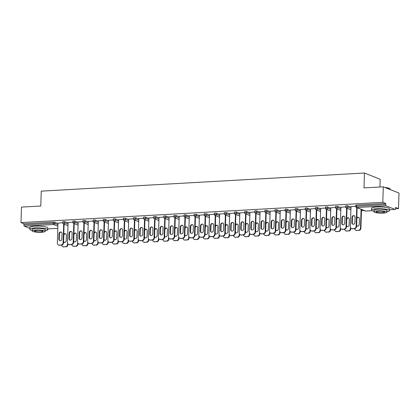 <?xml version="1.0" encoding="UTF-8"?>
<svg xmlns="http://www.w3.org/2000/svg" width="420" height="420" viewBox="0 0 420 420"><rect width="100%" height="100%" fill="white"/><g stroke="black" fill="none" stroke-linecap="round" stroke-linejoin="round"><path stroke-width="0.63" d="M379.921 187L380.168 179.272L364.46 173.019L41.255 191.137L40.787 206.015L21.488 207.097L21 222.605L382.804 202.325L383.292 186.816L399 193.064L398.512 208.577L395.577 207.412L395.54 208.541A1.082 0.467 86.8 0 1 395.131 209.433L389.508 209.748L395.036 209.417A1.082 0.467 86.8 0 0 395.131 209.433M361.457 210.656L364.082 210.509M395.524 208.745L398.512 208.577M386.143 205.879L356.806 207.522A1.082 0.467 86.8 0 1 356.365 206.273L355.756 206.425L355.793 205.296L356.401 205.139L356.365 206.273L385.707 204.629A1.082 0.467 86.8 0 0 386.143 205.879L395.036 209.417M356.401 205.139L385.744 203.495L382.804 202.325M385.707 204.629L385.744 203.495M29.789 228.328L24.339 226.16A1.082 0.467 -93.2 0 1 23.903 224.91L23.935 223.776L21 222.605M364.46 173.019L363.993 187.898L383.292 186.816M355.761 206.32L350.994 206.677M64.827 221.697L64.79 222.831L62.738 222.852L62.774 221.718L63.383 221.566L64.827 221.697L68.066 222.989M23.935 223.776L53.277 222.133L54.721 222.264L57.96 223.555M72.844 222.175L68.077 222.537M85.034 220.568L84.998 221.697L82.945 221.718L82.982 220.584L83.591 220.432L85.034 220.568L88.273 221.855M93.056 221.046L88.284 221.403M105.242 219.434L105.205 220.568L103.152 220.589L103.189 219.455L103.798 219.298L105.242 219.434L108.481 220.721M113.264 219.912L108.496 220.274M125.449 218.3L125.412 219.434L123.365 219.455L123.396 218.321L124.005 218.169L125.449 218.3L128.688 219.592M133.471 218.778L128.704 219.14M145.656 217.166L145.625 218.3L143.572 218.321L143.609 217.187L144.218 217.035L145.656 217.166L148.895 218.458M153.678 217.644L148.911 218.006M165.869 216.032L165.832 217.166L163.779 217.187L163.816 216.053L164.425 215.901L165.869 216.032L169.108 217.324M173.885 216.51L169.118 216.872M186.076 214.904L186.039 216.038L183.986 216.053L184.023 214.924L184.632 214.767L186.076 214.904L189.315 216.19M194.093 215.381L189.326 215.744M206.283 213.77L206.246 214.904L204.194 214.924L204.23 213.791L204.839 213.638L206.283 213.77L209.522 215.061M214.305 214.247L209.538 214.609M226.49 212.636L226.453 213.77L224.406 213.791L224.438 212.657L225.047 212.504L226.49 212.636L229.73 213.927M234.512 213.113L229.745 213.476M246.697 211.502L246.666 212.636L244.613 212.657L244.65 211.523L245.259 211.37L246.697 211.502L249.937 212.793M254.72 211.979L249.953 212.341M266.91 210.373L266.873 211.502L264.821 211.523L264.857 210.394L265.466 210.236L266.91 210.373L270.144 211.659M274.927 210.851L270.16 211.208M287.117 209.239L287.081 210.373L285.028 210.394L285.065 209.26L285.673 209.102L287.117 209.239L290.356 210.525M295.134 209.716L290.367 210.079M307.325 208.105L307.288 209.239L305.235 209.26L305.272 208.126L305.881 207.974L307.325 208.105L310.564 209.396M315.346 208.583L310.58 208.945M327.532 206.971L327.495 208.105L325.447 208.126L325.479 206.992L326.088 206.84L327.532 206.971L330.771 208.262M335.554 207.448L330.787 207.811M347.739 205.842L347.707 206.971L345.655 206.992L345.692 205.858L346.295 205.706L347.739 205.842L350.978 207.128M345.655 206.882L340.888 207.244M337.638 206.404L337.601 207.538L335.548 207.559L335.585 206.425L336.194 206.273L337.638 206.404L340.877 207.695M325.447 208.016L320.681 208.378M317.425 207.538L317.394 208.672L315.341 208.693L315.378 207.559L315.987 207.407L317.425 207.538L320.665 208.829M305.24 209.15L300.473 209.512M297.218 208.672L297.187 209.806L295.134 209.827L295.171 208.693L295.774 208.541L297.218 208.672L300.457 209.963M285.033 210.284L280.266 210.646M277.011 209.806L276.974 210.94L274.927 210.956L274.958 209.827L275.567 209.669L277.011 209.806L280.25 211.092M264.826 211.412L260.059 211.775M256.804 210.934L256.767 212.069L254.714 212.09L254.751 210.956L255.36 210.803L256.804 210.934L260.043 212.226M244.613 212.546L239.846 212.909M236.597 212.069L236.56 213.203L234.507 213.224L234.544 212.09L235.153 211.937L236.597 212.069L239.836 213.36M224.406 213.68L219.639 214.042M216.389 213.203L216.353 214.337L214.3 214.358L214.337 213.224L214.946 213.071L216.389 213.203L219.623 214.494M204.199 214.814L199.432 215.177M196.177 214.337L196.145 215.471L194.093 215.492L194.129 214.358L194.738 214.2L196.177 214.337L199.416 215.623M183.992 215.948L179.225 216.305M175.97 215.471L175.933 216.599L173.885 216.62L173.917 215.486L174.526 215.334L175.97 215.471L179.209 216.757M163.784 217.077L159.017 217.439M155.762 216.599L155.726 217.733L153.673 217.754L153.709 216.62L154.319 216.468L155.762 216.599L159.002 217.891M143.577 218.211L138.805 218.573M135.555 217.733L135.518 218.867L133.465 218.888L133.502 217.754L134.111 217.602L135.555 217.733L138.794 219.025M123.365 219.345L118.598 219.707M115.348 218.867L115.311 220.001L113.258 220.022L113.295 218.888L113.904 218.736L115.348 218.867L118.587 220.154M103.157 220.479L98.39 220.836M95.135 220.001L95.104 221.135L93.051 221.151L93.088 220.022L93.697 219.865L95.135 220.001L98.374 221.288M82.95 221.608L78.183 221.97M74.928 221.13L74.891 222.264L72.844 222.285L72.875 221.151L73.484 220.999L74.928 221.13L78.167 222.422M62.743 222.742L57.976 223.104M352.963 224.322A1.659 1.465 111.7 0 1 352.286 222.968L352.459 217.371A1.659 1.465 111.7 0 1 354.354 215.686M357.126 207.737L356.538 226.475A2.163 1.906 111.7 0 1 354.527 228.711L352.653 228.816A2.163 1.906 111.7 0 1 351.918 228.701L351.508 228.538A2.163 1.906 -68.3 0 0 352.244 228.653L352.653 228.816M351.508 228.538A2.163 1.906 -68.3 0 1 350.364 226.637L350.994 206.582M356.722 207.575L356.129 226.312L356.538 226.475M354.527 228.711L352.244 228.653M351.876 222.805L352.055 217.208A1.659 1.465 111.7 0 1 355.031 217.04L354.858 222.637A1.659 1.465 111.7 0 1 351.876 222.805L352.286 222.968M354.123 228.548A2.163 1.906 -68.3 0 0 356.129 226.312M356.57 225.582A1.659 1.465 -68.3 0 0 359.221 224.375L359.399 218.778A1.659 1.465 -68.3 0 0 356.811 217.87M354.743 228.685A2.163 1.906 -68.3 0 0 356.612 230.391L358.486 230.286A2.163 1.906 -68.3 0 0 360.497 228.055L360.906 228.218L361.494 209.475M361.084 209.317L360.497 228.055M356.612 230.391L358.486 230.286M358.717 217.423A1.659 1.465 -68.3 0 0 356.827 219.109L356.654 224.705A1.659 1.465 -68.3 0 0 357.331 226.065M357.016 230.554A2.163 1.906 111.7 0 1 356.286 230.438L355.877 230.276M360.906 228.218A2.163 1.906 111.7 0 1 358.895 230.449M386.925 211.654A9.004 1.601 -178.2 0 0 389.482 210.62A9.004 1.601 -178.2 0 0 376.556 208.772A9.004 1.601 -178.2 0 0 371.485 210.053A9.004 1.601 -178.2 0 0 373.968 211.244M389.482 210.62L389.54 208.85A9.004 1.601 -178.2 0 0 376.614 207.002A9.004 1.601 -178.2 0 0 371.543 208.283L371.485 210.053M373.952 211.764L374.005 210.131A6.484 1.155 1.8 0 1 377.659 209.213A6.484 1.155 1.8 0 1 386.962 210.541L386.909 212.168A6.484 1.155 -178.2 0 0 377.606 210.84A6.484 1.155 -178.2 0 0 373.952 211.764A6.484 1.155 -178.2 0 0 383.26 213.092A6.484 1.155 -178.2 0 0 386.909 212.168M382.253 212.688A4.179 0.745 -178.2 0 0 384.61 212.095A4.179 0.745 -178.2 0 0 378.609 211.239A4.179 0.745 -178.2 0 0 376.257 211.832A4.179 0.745 -178.2 0 0 382.253 212.688M390.143 189.541L390.154 189.226A9.004 1.601 -178.2 0 0 390.017 188.932A9.004 1.601 -178.2 0 0 385.423 187.661M384.815 187.42A8.788 1.565 1.8 0 1 389.807 188.722L390.017 188.932M45.203 230.806A9.004 1.601 -178.2 0 0 47.754 229.777A9.004 1.601 -178.2 0 0 34.829 227.929A9.004 1.601 -178.2 0 0 29.757 229.21A9.004 1.601 -178.2 0 0 32.245 230.402M47.754 229.777L47.812 228.002A9.004 1.601 -178.2 0 0 34.886 226.16A9.004 1.601 -178.2 0 0 29.815 227.441L29.757 229.21M32.23 230.916L32.277 229.289A6.484 1.155 1.8 0 1 35.931 228.365A6.484 1.155 1.8 0 1 45.234 229.693L45.187 231.326A6.484 1.155 -178.2 0 0 35.879 229.997A6.484 1.155 -178.2 0 0 32.23 230.916A6.484 1.155 -178.2 0 0 41.533 232.244A6.484 1.155 -178.2 0 0 45.187 231.326M40.53 231.845A4.179 0.745 -178.2 0 0 42.882 231.252A4.179 0.745 -178.2 0 0 36.881 230.396A4.179 0.745 -178.2 0 0 34.529 230.99A4.179 0.745 -178.2 0 0 40.53 231.845M342.862 224.889A1.659 1.465 111.7 0 1 342.179 223.535L342.358 217.938A1.659 1.465 111.7 0 1 344.248 216.253M347.025 208.304L346.437 227.041A2.163 1.906 111.7 0 1 344.426 229.278L342.547 229.383A2.163 1.906 111.7 0 1 341.817 229.262L341.407 229.105A2.163 1.906 -68.3 0 0 342.137 229.22L342.547 229.383M341.407 229.105A2.163 1.906 -68.3 0 1 340.263 227.204L340.893 207.149M346.616 208.142L346.028 226.879L346.437 227.041M344.426 229.278L342.137 229.22M341.775 223.372L341.948 217.775A1.659 1.465 111.7 0 1 344.93 217.607L344.752 223.204A1.659 1.465 111.7 0 1 341.775 223.372L342.179 223.535M344.017 229.115A2.163 1.906 -68.3 0 0 346.028 226.879M332.756 225.456A1.659 1.465 111.7 0 1 332.078 224.102L332.252 218.505A1.659 1.465 111.7 0 1 334.147 216.82M336.919 208.871L336.331 227.609A2.163 1.906 111.7 0 1 334.32 229.845L332.441 229.95A2.163 1.906 111.7 0 1 331.711 229.829L331.301 229.666A2.163 1.906 -68.3 0 0 332.036 229.787L332.441 229.95M331.301 229.666A2.163 1.906 -68.3 0 1 330.157 227.771L330.787 207.716M336.509 208.709L335.921 227.446L336.331 227.609M334.32 229.845L332.036 229.787M331.669 223.939L331.842 218.342A1.659 1.465 111.7 0 1 334.824 218.174L334.645 223.771A1.659 1.465 111.7 0 1 331.669 223.939L332.078 224.102M333.911 229.682A2.163 1.906 -68.3 0 0 335.921 227.446M322.655 226.023A1.659 1.465 111.7 0 1 321.972 224.668L322.151 219.072A1.659 1.465 111.7 0 1 324.041 217.387M326.818 209.438L326.225 228.175A2.163 1.906 111.7 0 1 324.219 230.412L322.34 230.517A2.163 1.906 111.7 0 1 321.605 230.396L321.2 230.234A2.163 1.906 -68.3 0 0 321.93 230.354L322.34 230.517M321.2 230.234A2.163 1.906 -68.3 0 1 320.056 228.338L320.686 208.283M326.408 209.276L325.82 228.013L326.225 228.175M324.219 230.412L321.93 230.354M321.562 224.506L321.741 218.909A1.659 1.465 111.7 0 1 324.718 218.741L324.544 224.338A1.659 1.465 111.7 0 1 321.562 224.506L321.972 224.668M323.81 230.249A2.163 1.906 -68.3 0 0 325.82 228.013M312.548 226.59A1.659 1.465 111.7 0 1 311.871 225.236L312.044 219.639A1.659 1.465 111.7 0 1 313.934 217.948M316.712 210.005L316.123 228.743A2.163 1.906 111.7 0 1 314.113 230.974L312.233 231.084A2.163 1.906 111.7 0 1 311.504 230.963L311.094 230.8A2.163 1.906 -68.3 0 0 311.824 230.921L312.233 231.084M311.094 230.8A2.163 1.906 -68.3 0 1 309.95 228.905L310.58 208.85M316.302 209.843L315.714 228.58L316.123 228.743M314.113 230.974L311.824 230.921M311.462 225.073L311.635 219.476A1.659 1.465 111.7 0 1 314.617 219.308L314.438 224.905A1.659 1.465 111.7 0 1 311.462 225.073L311.871 225.236M313.703 230.816A2.163 1.906 -68.3 0 0 315.714 228.58M302.442 227.157A1.659 1.465 111.7 0 1 301.765 225.797L301.938 220.206A1.659 1.465 111.7 0 1 303.833 218.516M306.605 210.572L306.017 229.309A2.163 1.906 111.7 0 1 304.006 231.541L302.132 231.646A2.163 1.906 111.7 0 1 301.397 231.53L300.988 231.368A2.163 1.906 -68.3 0 0 301.723 231.483L302.132 231.646M300.988 231.368A2.163 1.906 -68.3 0 1 299.843 229.467L300.479 209.417M306.201 210.41L305.608 229.147L306.017 229.309M304.006 231.541L301.723 231.483M301.355 225.635L301.534 220.043A1.659 1.465 111.7 0 1 304.51 219.875L304.337 225.472A1.659 1.465 111.7 0 1 301.355 225.635L301.765 225.797M303.602 231.378A2.163 1.906 -68.3 0 0 305.608 229.147M346.463 226.149A1.659 1.465 -68.3 0 0 349.12 224.941L349.293 219.345A1.659 1.465 -68.3 0 0 346.705 218.437M344.642 229.252A2.163 1.906 -68.3 0 0 346.505 230.958L348.385 230.853A2.163 1.906 -68.3 0 0 350.395 228.617L350.8 228.779L350.826 228.039M350.438 227.267L350.395 228.617M346.505 230.958L348.385 230.853M348.616 217.991A1.659 1.465 -68.3 0 0 346.726 219.676L346.547 225.272A1.659 1.465 -68.3 0 0 347.23 226.627M346.915 231.121A2.163 1.906 111.7 0 1 346.18 231.005L345.77 230.843M350.8 228.779A2.163 1.906 111.7 0 1 348.794 231.016M336.357 226.716A1.659 1.465 -68.3 0 0 339.014 225.509L339.192 219.912A1.659 1.465 -68.3 0 0 336.604 219.004M334.535 229.819A2.163 1.906 -68.3 0 0 336.399 231.525L338.279 231.42A2.163 1.906 -68.3 0 0 340.289 229.184L340.699 229.346L340.72 228.601M340.331 227.834L340.289 229.184M336.399 231.525L338.279 231.42M338.51 218.558A1.659 1.465 -68.3 0 0 336.62 220.243L336.441 225.839A1.659 1.465 -68.3 0 0 337.124 227.194M336.808 231.688A2.163 1.906 111.7 0 1 336.079 231.567L335.669 231.404M340.699 229.346A2.163 1.906 111.7 0 1 338.688 231.583M326.256 227.283A1.659 1.465 -68.3 0 0 328.913 226.076L329.086 220.479A1.659 1.465 -68.3 0 0 326.498 219.571M324.434 230.386A2.163 1.906 -68.3 0 0 326.298 232.092L328.178 231.987A2.163 1.906 -68.3 0 0 330.183 229.751L330.593 229.913L330.619 229.168M330.225 228.401L330.183 229.751M326.298 232.092L328.178 231.987M328.409 219.125A1.659 1.465 -68.3 0 0 326.513 220.81L326.34 226.406A1.659 1.465 -68.3 0 0 327.017 227.761M326.707 232.255A2.163 1.906 111.7 0 1 325.973 232.134L325.563 231.971M330.593 229.913A2.163 1.906 111.7 0 1 328.582 232.15M316.15 227.845A1.659 1.465 -68.3 0 0 318.806 226.643L318.985 221.046A1.659 1.465 -68.3 0 0 316.391 220.133M314.328 230.953A2.163 1.906 -68.3 0 0 316.192 232.659L318.071 232.554A2.163 1.906 -68.3 0 0 320.082 230.317L320.492 230.48L320.512 229.735M320.124 228.968L320.082 230.317M316.192 232.659L318.071 232.554M318.302 219.691A1.659 1.465 -68.3 0 0 316.412 221.377L316.234 226.973A1.659 1.465 -68.3 0 0 316.916 228.328M316.601 232.822A2.163 1.906 111.7 0 1 315.866 232.701L315.462 232.538M320.492 230.48A2.163 1.906 111.7 0 1 318.481 232.717M306.049 228.412A1.659 1.465 -68.3 0 0 308.7 227.209L308.879 221.613A1.659 1.465 -68.3 0 0 306.29 220.7M304.222 231.52A2.163 1.906 -68.3 0 0 306.091 233.226L307.965 233.116A2.163 1.906 -68.3 0 0 309.976 230.885L310.385 231.047L310.406 230.302M310.018 229.535L309.976 230.885M306.091 233.226L307.965 233.116M308.196 220.253A1.659 1.465 -68.3 0 0 306.306 221.944L306.133 227.54A1.659 1.465 -68.3 0 0 306.81 228.895M306.495 233.389A2.163 1.906 111.7 0 1 305.765 233.268L305.356 233.105M310.385 231.047A2.163 1.906 111.7 0 1 308.375 233.279M292.341 227.724A1.659 1.465 111.7 0 1 291.659 226.364L291.837 220.768A1.659 1.465 111.7 0 1 293.727 219.083M296.504 211.139L295.916 229.877A2.163 1.906 111.7 0 1 293.906 232.108L292.026 232.213A2.163 1.906 111.7 0 1 291.296 232.097L290.887 231.934A2.163 1.906 -68.3 0 0 291.617 232.05L292.026 232.213M290.887 231.934A2.163 1.906 -68.3 0 1 289.742 230.034L290.372 209.984M296.095 210.977L295.507 229.714L295.916 229.877M293.906 232.108L291.617 232.05M291.254 226.202L291.428 220.605A1.659 1.465 111.7 0 1 294.409 220.442L294.231 226.039A1.659 1.465 111.7 0 1 291.254 226.202L291.659 226.364M293.496 231.945A2.163 1.906 -68.3 0 0 295.507 229.714M295.943 228.979A1.659 1.465 -68.3 0 0 298.599 227.777L298.772 222.18A1.659 1.465 -68.3 0 0 296.184 221.267M294.121 232.082A2.163 1.906 -68.3 0 0 295.985 233.788L297.864 233.683A2.163 1.906 -68.3 0 0 299.875 231.452L300.279 231.614L300.305 230.869M299.917 230.102L299.875 231.452M295.985 233.788L297.864 233.683M298.095 220.82A1.659 1.465 -68.3 0 0 296.205 222.511L296.026 228.102A1.659 1.465 -68.3 0 0 296.709 229.462M296.394 233.951A2.163 1.906 111.7 0 1 295.659 233.835L295.255 233.672M300.279 231.614A2.163 1.906 111.7 0 1 298.274 233.846M282.235 228.291A1.659 1.465 111.7 0 1 281.558 226.931L281.731 221.335A1.659 1.465 111.7 0 1 283.626 219.65M286.398 211.706L285.81 230.444A2.163 1.906 111.7 0 1 283.799 232.675L281.92 232.78A2.163 1.906 111.7 0 1 281.19 232.664L280.781 232.502A2.163 1.906 -68.3 0 0 281.516 232.617L281.92 232.78M280.781 232.502A2.163 1.906 -68.3 0 1 279.636 230.601L280.266 210.551M285.989 211.543L285.401 230.281L285.81 230.444M283.799 232.675L281.516 232.617M281.148 226.769L281.327 221.172A1.659 1.465 111.7 0 1 284.303 221.009L284.13 226.601A1.659 1.465 111.7 0 1 281.148 226.769L281.558 226.931M283.39 232.512A2.163 1.906 -68.3 0 0 285.401 230.281M285.836 229.546A1.659 1.465 -68.3 0 0 288.493 228.344L288.671 222.747A1.659 1.465 -68.3 0 0 286.083 221.834M284.014 232.649A2.163 1.906 -68.3 0 0 285.878 234.355L287.758 234.25A2.163 1.906 -68.3 0 0 289.769 232.019L290.178 232.181L290.199 231.436M289.81 230.669L289.769 232.019M285.878 234.355L287.758 234.25M287.989 221.387A1.659 1.465 -68.3 0 0 286.099 223.072L285.925 228.669A1.659 1.465 -68.3 0 0 286.603 230.029M286.288 234.518A2.163 1.906 111.7 0 1 285.558 234.402L285.149 234.239M290.178 232.181A2.163 1.906 111.7 0 1 288.167 234.413M272.134 228.858A1.659 1.465 111.7 0 1 271.451 227.498L271.63 221.902A1.659 1.465 111.7 0 1 273.52 220.216M276.297 212.268L275.704 231.011A2.163 1.906 111.7 0 1 273.698 233.242L271.819 233.347A2.163 1.906 111.7 0 1 271.084 233.231L270.68 233.069A2.163 1.906 -68.3 0 0 271.409 233.184L271.819 233.347M270.68 233.069A2.163 1.906 -68.3 0 1 269.535 231.168L270.165 211.113M275.887 212.111L275.3 230.848L275.704 231.011M273.698 233.242L271.409 233.184M271.042 227.335L271.22 221.739A1.659 1.465 111.7 0 1 274.197 221.571L274.024 227.167A1.659 1.465 111.7 0 1 271.042 227.335L271.451 227.498M273.289 233.079A2.163 1.906 -68.3 0 0 275.3 230.848M275.735 230.113A1.659 1.465 -68.3 0 0 278.392 228.905L278.565 223.314A1.659 1.465 -68.3 0 0 275.977 222.401M273.913 233.216A2.163 1.906 -68.3 0 0 275.777 234.922L277.657 234.817A2.163 1.906 -68.3 0 0 279.662 232.585L280.072 232.748L280.098 232.003M279.704 231.236L279.662 232.585M275.777 234.922L277.657 234.817M277.888 221.954A1.659 1.465 -68.3 0 0 275.993 223.64L275.819 229.236A1.659 1.465 -68.3 0 0 276.496 230.596M276.187 235.084A2.163 1.906 111.7 0 1 275.452 234.969L275.042 234.806M280.072 232.748A2.163 1.906 111.7 0 1 278.061 234.98M262.028 229.42A1.659 1.465 111.7 0 1 261.35 228.065L261.524 222.469A1.659 1.465 111.7 0 1 263.413 220.784M266.191 212.835L265.603 231.572A2.163 1.906 111.7 0 1 263.592 233.809L261.713 233.914A2.163 1.906 111.7 0 1 260.983 233.798L260.573 233.636A2.163 1.906 -68.3 0 0 261.303 233.751L261.713 233.914M260.573 233.636A2.163 1.906 -68.3 0 1 259.429 231.735L260.059 211.68M265.781 212.672L265.193 231.41L265.603 231.572M263.592 233.809L261.303 233.751M260.941 227.903L261.114 222.306A1.659 1.465 111.7 0 1 264.096 222.138L263.918 227.734A1.659 1.465 111.7 0 1 260.941 227.903L261.35 228.065M263.183 233.646A2.163 1.906 -68.3 0 0 265.193 231.41M265.629 230.68A1.659 1.465 -68.3 0 0 268.286 229.472L268.464 223.876A1.659 1.465 -68.3 0 0 265.87 222.968M263.807 233.783A2.163 1.906 -68.3 0 0 265.671 235.489L267.55 235.384A2.163 1.906 -68.3 0 0 269.561 233.153L269.971 233.31L269.992 232.57M269.603 231.798L269.561 233.153M265.671 235.489L267.55 235.384M267.781 222.521A1.659 1.465 -68.3 0 0 265.892 224.207L265.713 229.803A1.659 1.465 -68.3 0 0 266.396 231.163M266.081 235.652A2.163 1.906 111.7 0 1 265.351 235.536L264.941 235.373M269.971 233.31A2.163 1.906 111.7 0 1 267.96 235.547M251.921 229.987A1.659 1.465 111.7 0 1 251.244 228.632L251.422 223.036A1.659 1.465 111.7 0 1 253.312 221.351M256.084 213.402L255.497 232.139A2.163 1.906 111.7 0 1 253.486 234.376L251.612 234.481A2.163 1.906 111.7 0 1 250.877 234.36L250.467 234.197A2.163 1.906 -68.3 0 0 251.202 234.318L251.612 234.481M250.467 234.197A2.163 1.906 -68.3 0 1 249.322 232.302L249.958 212.247M255.68 213.239L255.092 231.977L255.497 232.139M253.486 234.376L251.202 234.318M250.834 228.47L251.013 222.873A1.659 1.465 111.7 0 1 253.99 222.705L253.816 228.302A1.659 1.465 111.7 0 1 250.834 228.47L251.244 228.632M253.082 234.213A2.163 1.906 -68.3 0 0 255.092 231.977M255.528 231.247A1.659 1.465 -68.3 0 0 258.179 230.039L258.358 224.443A1.659 1.465 -68.3 0 0 255.77 223.535M253.701 234.35A2.163 1.906 -68.3 0 0 255.57 236.056L257.444 235.951A2.163 1.906 -68.3 0 0 259.455 233.714L259.865 233.877L259.885 233.132M259.497 232.365L259.455 233.714M255.57 236.056L257.444 235.951M257.675 223.088A1.659 1.465 -68.3 0 0 255.785 224.774L255.612 230.37A1.659 1.465 -68.3 0 0 256.289 231.725M255.974 236.219A2.163 1.906 111.7 0 1 255.245 236.103L254.835 235.94M259.865 233.877A2.163 1.906 111.7 0 1 257.854 236.114M241.82 230.554A1.659 1.465 111.7 0 1 241.138 229.199L241.316 223.603A1.659 1.465 111.7 0 1 243.206 221.917M245.984 213.969L245.396 232.706A2.163 1.906 111.7 0 1 243.385 234.943L241.505 235.048A2.163 1.906 111.7 0 1 240.776 234.927L240.366 234.764A2.163 1.906 -68.3 0 0 241.096 234.885L241.505 235.048M240.366 234.764A2.163 1.906 -68.3 0 1 239.222 232.869L239.852 212.814M245.574 213.806L244.986 232.543L245.396 232.706M243.385 234.943L241.096 234.885M240.734 229.037L240.907 223.44A1.659 1.465 111.7 0 1 243.889 223.272L243.71 228.869A1.659 1.465 111.7 0 1 240.734 229.037L241.138 229.199M242.975 234.78A2.163 1.906 -68.3 0 0 244.986 232.543M245.422 231.814A1.659 1.465 -68.3 0 0 248.078 230.606L248.252 225.01A1.659 1.465 -68.3 0 0 245.663 224.102M243.6 234.916A2.163 1.906 -68.3 0 0 245.464 236.623L247.343 236.518A2.163 1.906 -68.3 0 0 249.354 234.281L249.758 234.444L249.785 233.698M249.396 232.932L249.354 234.281M245.464 236.623L247.343 236.518M247.574 223.655A1.659 1.465 -68.3 0 0 245.684 225.341L245.506 230.937A1.659 1.465 -68.3 0 0 246.188 232.291M245.873 236.786A2.163 1.906 111.7 0 1 245.138 236.665L244.734 236.502M249.758 234.444A2.163 1.906 111.7 0 1 247.753 236.68M231.714 231.121A1.659 1.465 111.7 0 1 231.037 229.766L231.21 224.17A1.659 1.465 111.7 0 1 233.105 222.484M235.877 214.536L235.289 233.273A2.163 1.906 111.7 0 1 233.279 235.51L231.399 235.615A2.163 1.906 111.7 0 1 230.669 235.494L230.26 235.331A2.163 1.906 -68.3 0 0 230.995 235.452L231.399 235.615M230.26 235.331A2.163 1.906 -68.3 0 1 229.115 233.436L229.745 213.381M235.468 214.373L234.88 233.111L235.289 233.273M233.279 235.51L230.995 235.452M230.627 229.603L230.806 224.007A1.659 1.465 111.7 0 1 233.783 223.839L233.609 229.435A1.659 1.465 111.7 0 1 230.627 229.603L231.037 229.766M232.869 235.347A2.163 1.906 -68.3 0 0 234.88 233.111M235.316 232.381A1.659 1.465 -68.3 0 0 237.972 231.173L238.151 225.577A1.659 1.465 -68.3 0 0 235.562 224.663M233.494 235.484A2.163 1.906 -68.3 0 0 235.358 237.19L237.237 237.085A2.163 1.906 -68.3 0 0 239.248 234.848L239.657 235.011L239.678 234.266M239.29 233.499L239.248 234.848M235.358 237.19L237.237 237.085M237.468 224.222A1.659 1.465 -68.3 0 0 235.578 225.908L235.405 231.504A1.659 1.465 -68.3 0 0 236.082 232.859M235.767 237.353A2.163 1.906 111.7 0 1 235.037 237.232L234.628 237.069M239.657 235.011A2.163 1.906 111.7 0 1 237.647 237.248M221.613 231.688A1.659 1.465 111.7 0 1 220.93 230.333L221.109 224.737A1.659 1.465 111.7 0 1 222.999 223.046M225.776 215.103L225.188 233.84A2.163 1.906 111.7 0 1 223.178 236.072L221.298 236.177A2.163 1.906 111.7 0 1 220.563 236.061L220.159 235.898A2.163 1.906 -68.3 0 0 220.889 236.019L221.298 236.177M220.159 235.898A2.163 1.906 -68.3 0 1 219.014 234.003L219.644 213.948M225.367 214.94L224.779 233.678L225.188 233.84M223.178 236.072L220.889 236.019M220.521 230.171L220.7 224.574A1.659 1.465 111.7 0 1 223.676 224.406L223.503 230.003A1.659 1.465 111.7 0 1 220.521 230.171L220.93 230.333M222.768 235.909A2.163 1.906 -68.3 0 0 224.779 233.678M225.215 232.942A1.659 1.465 -68.3 0 0 227.871 231.74L228.044 226.144A1.659 1.465 -68.3 0 0 225.456 225.23M223.393 236.05A2.163 1.906 -68.3 0 0 225.257 237.757L227.136 237.652A2.163 1.906 -68.3 0 0 229.142 235.415L229.551 235.578L229.577 234.833M229.189 234.066L229.142 235.415M225.257 237.757L227.136 237.652M227.367 224.789A1.659 1.465 -68.3 0 0 225.472 226.475L225.298 232.071A1.659 1.465 -68.3 0 0 225.976 233.425M225.666 237.92A2.163 1.906 111.7 0 1 224.931 237.799L224.522 237.636M229.551 235.578A2.163 1.906 111.7 0 1 227.54 237.815M211.507 232.255A1.659 1.465 111.7 0 1 210.829 230.895L211.003 225.304A1.659 1.465 111.7 0 1 212.893 223.613M215.67 215.67L215.082 234.407A2.163 1.906 111.7 0 1 213.071 236.639L211.192 236.744A2.163 1.906 111.7 0 1 210.462 236.628L210.053 236.465A2.163 1.906 -68.3 0 0 210.788 236.581L211.192 236.744M210.053 236.465A2.163 1.906 -68.3 0 1 208.908 234.565L209.538 214.515M215.261 215.507L214.672 234.245L215.082 234.407M213.071 236.639L210.788 236.581M210.42 230.732L210.593 225.141A1.659 1.465 111.7 0 1 213.575 224.973L213.397 230.57A1.659 1.465 111.7 0 1 210.42 230.732L210.829 230.895M212.662 236.476A2.163 1.906 -68.3 0 0 214.672 234.245M215.108 233.51A1.659 1.465 -68.3 0 0 217.765 232.307L217.943 226.711A1.659 1.465 -68.3 0 0 215.35 225.797M213.287 236.618A2.163 1.906 -68.3 0 0 215.15 238.324L217.03 238.214A2.163 1.906 -68.3 0 0 219.041 235.982L219.45 236.145L219.471 235.4M219.083 234.633L219.041 235.982M215.15 238.324L217.03 238.214M217.261 225.351A1.659 1.465 -68.3 0 0 215.371 227.041L215.192 232.638A1.659 1.465 -68.3 0 0 215.875 233.993M215.56 238.481A2.163 1.906 111.7 0 1 214.83 238.366L214.421 238.203M219.45 236.145A2.163 1.906 111.7 0 1 217.439 238.376M201.406 232.822A1.659 1.465 111.7 0 1 200.723 231.462L200.902 225.866A1.659 1.465 111.7 0 1 202.792 224.18M205.564 216.237L204.976 234.974A2.163 1.906 111.7 0 1 202.965 237.206L201.091 237.31A2.163 1.906 111.7 0 1 200.356 237.195L199.946 237.032A2.163 1.906 -68.3 0 0 200.681 237.148L201.091 237.31M199.946 237.032A2.163 1.906 -68.3 0 1 198.807 235.132L199.437 215.082M205.16 216.074L204.572 234.811L204.976 234.974M202.965 237.206L200.681 237.148M200.314 231.299L200.492 225.703A1.659 1.465 111.7 0 1 203.469 225.54L203.296 231.137A1.659 1.465 111.7 0 1 200.314 231.299L200.723 231.462M202.561 237.043A2.163 1.906 -68.3 0 0 204.572 234.811M205.007 234.077A1.659 1.465 -68.3 0 0 207.659 232.874L207.837 227.278A1.659 1.465 -68.3 0 0 205.249 226.364M203.18 237.179A2.163 1.906 -68.3 0 0 205.049 238.886L206.923 238.781A2.163 1.906 -68.3 0 0 208.934 236.549L209.344 236.712L209.365 235.966M208.976 235.2L208.934 236.549M205.049 238.886L206.923 238.781M207.155 225.918A1.659 1.465 -68.3 0 0 205.265 227.609L205.091 233.2A1.659 1.465 -68.3 0 0 205.769 234.559M205.453 239.048A2.163 1.906 111.7 0 1 204.724 238.933L204.314 238.77M209.344 236.712A2.163 1.906 111.7 0 1 207.333 238.943M191.299 233.389A1.659 1.465 111.7 0 1 190.617 232.029L190.796 226.433A1.659 1.465 111.7 0 1 192.685 224.747M195.463 216.804L194.875 235.541A2.163 1.906 111.7 0 1 192.864 237.773L190.984 237.878A2.163 1.906 111.7 0 1 190.255 237.762L189.845 237.599A2.163 1.906 -68.3 0 0 190.575 237.715L190.984 237.878M189.845 237.599A2.163 1.906 -68.3 0 1 188.701 235.699L189.331 215.649M195.053 216.641L194.465 235.379L194.875 235.541M192.864 237.773L190.575 237.715M190.213 231.866L190.386 226.27A1.659 1.465 111.7 0 1 193.368 226.107L193.19 231.698A1.659 1.465 111.7 0 1 190.213 231.866L190.617 232.029M192.454 237.61A2.163 1.906 -68.3 0 0 194.465 235.379M194.901 234.644A1.659 1.465 -68.3 0 0 197.558 233.436L197.731 227.845A1.659 1.465 -68.3 0 0 195.143 226.931M193.079 237.746A2.163 1.906 -68.3 0 0 194.943 239.453L196.822 239.347A2.163 1.906 -68.3 0 0 198.833 237.116L199.238 237.279L199.264 236.534M198.875 235.767L198.833 237.116M194.943 239.453L196.822 239.347M197.053 226.485A1.659 1.465 -68.3 0 0 195.163 228.17L194.985 233.767A1.659 1.465 -68.3 0 0 195.667 235.127M195.353 239.615A2.163 1.906 111.7 0 1 194.618 239.5L194.213 239.337M199.238 237.279A2.163 1.906 111.7 0 1 197.232 239.51M181.193 233.951A1.659 1.465 111.7 0 1 180.516 232.596L180.689 227A1.659 1.465 111.7 0 1 182.584 225.314M185.357 217.366L184.769 236.103A2.163 1.906 111.7 0 1 182.758 238.34L180.884 238.445A2.163 1.906 111.7 0 1 180.149 238.329L179.739 238.166A2.163 1.906 -68.3 0 0 180.474 238.282L180.884 238.445M179.739 238.166A2.163 1.906 -68.3 0 1 178.595 236.266L179.225 216.211M184.947 217.203L184.359 235.946L184.769 236.103M182.758 238.34L180.474 238.282M180.107 232.433L180.285 226.837A1.659 1.465 111.7 0 1 183.262 226.669L183.089 232.265A1.659 1.465 111.7 0 1 180.107 232.433L180.516 232.596M182.353 238.177A2.163 1.906 -68.3 0 0 184.359 235.946M184.795 235.21A1.659 1.465 -68.3 0 0 187.451 234.003L187.63 228.412A1.659 1.465 -68.3 0 0 185.041 227.498M182.973 238.313A2.163 1.906 -68.3 0 0 184.837 240.02L186.716 239.915A2.163 1.906 -68.3 0 0 188.727 237.683L189.137 237.846L189.158 237.101M188.769 236.334L188.727 237.683M184.837 240.02L186.716 239.915M186.947 227.052A1.659 1.465 -68.3 0 0 185.057 228.737L184.884 234.334A1.659 1.465 -68.3 0 0 185.561 235.694M185.246 240.182A2.163 1.906 111.7 0 1 184.517 240.067L184.107 239.904M189.137 237.846A2.163 1.906 111.7 0 1 187.126 240.077M171.092 234.518A1.659 1.465 111.7 0 1 170.41 233.163L170.588 227.566A1.659 1.465 111.7 0 1 172.478 225.881M175.256 217.933L174.667 236.67A2.163 1.906 111.7 0 1 172.657 238.907L170.777 239.012A2.163 1.906 111.7 0 1 170.042 238.896L169.638 238.733A2.163 1.906 -68.3 0 0 170.368 238.849L170.777 239.012M169.638 238.733A2.163 1.906 -68.3 0 1 168.494 236.833L169.124 216.778M174.846 217.77L174.258 236.507L174.667 236.67M172.657 238.907L170.368 238.849M170 233L170.179 227.404A1.659 1.465 111.7 0 1 173.156 227.236L172.982 232.832A1.659 1.465 111.7 0 1 170 233L170.41 233.163M172.247 238.744A2.163 1.906 -68.3 0 0 174.258 236.507M174.694 235.778A1.659 1.465 -68.3 0 0 177.35 234.57L177.524 228.974A1.659 1.465 -68.3 0 0 174.935 228.065M172.872 238.88A2.163 1.906 -68.3 0 0 174.736 240.587L176.615 240.482A2.163 1.906 -68.3 0 0 178.621 238.245L179.03 238.408L179.056 237.668M178.668 236.896L178.621 238.245M174.736 240.587L176.615 240.482M176.846 227.619A1.659 1.465 -68.3 0 0 174.951 229.304L174.778 234.901A1.659 1.465 -68.3 0 0 175.455 236.255M175.145 240.749A2.163 1.906 111.7 0 1 174.41 240.634L174.001 240.471M179.03 238.408A2.163 1.906 111.7 0 1 177.02 240.644M160.986 235.084A1.659 1.465 111.7 0 1 160.309 233.73L160.482 228.134A1.659 1.465 111.7 0 1 162.372 226.448M165.149 218.5L164.561 237.237A2.163 1.906 111.7 0 1 162.55 239.474L160.671 239.578A2.163 1.906 111.7 0 1 159.941 239.458L159.532 239.295A2.163 1.906 -68.3 0 0 160.267 239.416L160.671 239.578M159.532 239.295A2.163 1.906 -68.3 0 1 158.387 237.4L159.017 217.345M164.74 218.337L164.152 237.074L164.561 237.237M162.55 239.474L160.267 239.416M159.899 233.567L160.072 227.971A1.659 1.465 111.7 0 1 163.054 227.803L162.876 233.399A1.659 1.465 111.7 0 1 159.899 233.567L160.309 233.73M162.141 239.311A2.163 1.906 -68.3 0 0 164.152 237.074M164.588 236.345A1.659 1.465 -68.3 0 0 167.244 235.137L167.422 229.541A1.659 1.465 -68.3 0 0 164.829 228.632M162.766 239.447A2.163 1.906 -68.3 0 0 164.63 241.154L166.509 241.048A2.163 1.906 -68.3 0 0 168.52 238.812L168.929 238.975L168.95 238.229M168.562 237.463L168.52 238.812M164.63 241.154L166.509 241.048M166.74 228.186A1.659 1.465 -68.3 0 0 164.85 229.871L164.672 235.468A1.659 1.465 -68.3 0 0 165.354 236.822M165.039 241.316A2.163 1.906 111.7 0 1 164.309 241.196L163.9 241.038M168.929 238.975A2.163 1.906 111.7 0 1 166.918 241.211M150.885 235.652A1.659 1.465 111.7 0 1 150.203 234.297L150.381 228.701A1.659 1.465 111.7 0 1 152.271 227.015M155.043 219.067L154.455 237.804A2.163 1.906 111.7 0 1 152.45 240.041L150.57 240.146A2.163 1.906 111.7 0 1 149.835 240.025L149.425 239.862A2.163 1.906 -68.3 0 0 150.16 239.983L150.57 240.146M149.425 239.862A2.163 1.906 -68.3 0 1 148.286 237.967L148.916 217.912M154.639 218.904L154.051 237.641L154.455 237.804M152.45 240.041L150.16 239.983M149.793 234.134L149.972 228.538A1.659 1.465 111.7 0 1 152.948 228.37L152.775 233.966A1.659 1.465 111.7 0 1 149.793 234.134L150.203 234.297M152.04 239.878A2.163 1.906 -68.3 0 0 154.051 237.641M154.487 236.912A1.659 1.465 -68.3 0 0 157.138 235.704L157.316 230.108A1.659 1.465 -68.3 0 0 154.728 229.199M152.659 240.014A2.163 1.906 -68.3 0 0 154.528 241.721L156.403 241.616A2.163 1.906 -68.3 0 0 158.413 239.379L158.823 239.542L158.849 238.796M158.456 238.03L158.413 239.379M154.528 241.721L156.403 241.616M156.639 228.753A1.659 1.465 -68.3 0 0 154.744 230.438L154.571 236.035A1.659 1.465 -68.3 0 0 155.248 237.389M154.933 241.883A2.163 1.906 111.7 0 1 154.203 241.763L153.793 241.6M158.823 239.542A2.163 1.906 111.7 0 1 156.812 241.778M140.779 236.219A1.659 1.465 111.7 0 1 140.096 234.864L140.275 229.268A1.659 1.465 111.7 0 1 142.165 227.582M144.942 219.634L144.354 238.371A2.163 1.906 111.7 0 1 142.343 240.608L140.464 240.713A2.163 1.906 111.7 0 1 139.734 240.592L139.325 240.429A2.163 1.906 -68.3 0 0 140.054 240.55L140.464 240.713M139.325 240.429A2.163 1.906 -68.3 0 1 138.18 238.534L138.81 218.479M144.532 219.471L143.945 238.208L144.354 238.371M142.343 240.608L140.054 240.55M139.692 234.701L139.865 229.105A1.659 1.465 111.7 0 1 142.847 228.937L142.669 234.533A1.659 1.465 111.7 0 1 139.692 234.701L140.096 234.864M141.934 240.445A2.163 1.906 -68.3 0 0 143.945 238.208M144.38 237.478A1.659 1.465 -68.3 0 0 147.037 236.271L147.21 230.674A1.659 1.465 -68.3 0 0 144.622 229.761M142.559 240.581A2.163 1.906 -68.3 0 0 144.422 242.288L146.302 242.183A2.163 1.906 -68.3 0 0 148.312 239.946L148.717 240.109L148.743 239.363M148.355 238.597L148.312 239.946M144.422 242.288L146.302 242.183M146.533 229.32A1.659 1.465 -68.3 0 0 144.643 231.005L144.464 236.602A1.659 1.465 -68.3 0 0 145.147 237.956M144.832 242.45A2.163 1.906 111.7 0 1 144.097 242.329L143.692 242.167M148.717 240.109A2.163 1.906 111.7 0 1 146.711 242.345M130.673 236.786A1.659 1.465 111.7 0 1 129.995 235.426L130.168 229.834A1.659 1.465 111.7 0 1 132.064 228.144M134.836 220.201L134.248 238.938A2.163 1.906 111.7 0 1 132.237 241.169L130.363 241.274A2.163 1.906 111.7 0 1 129.628 241.159L129.218 240.996A2.163 1.906 -68.3 0 0 129.953 241.112L130.363 241.274M129.218 240.996A2.163 1.906 -68.3 0 1 128.074 239.096L128.704 219.046M134.431 220.038L133.838 238.775L134.248 238.938M132.237 241.169L129.953 241.112M129.586 235.268L129.764 229.672A1.659 1.465 111.7 0 1 132.741 229.504L132.568 235.1A1.659 1.465 111.7 0 1 129.586 235.268L129.995 235.426M131.833 241.007A2.163 1.906 -68.3 0 0 133.838 238.775M134.279 238.04A1.659 1.465 -68.3 0 0 136.93 236.838L137.109 231.242A1.659 1.465 -68.3 0 0 134.521 230.328M132.452 241.148A2.163 1.906 -68.3 0 0 134.316 242.855L136.196 242.75A2.163 1.906 -68.3 0 0 138.206 240.513L138.616 240.676L138.637 239.93M138.248 239.164L138.206 240.513M134.316 242.855L136.196 242.75M136.427 229.887A1.659 1.465 -68.3 0 0 134.536 231.572L134.363 237.169A1.659 1.465 -68.3 0 0 135.041 238.523M134.726 243.017A2.163 1.906 111.7 0 1 133.996 242.897L133.586 242.734M138.616 240.676A2.163 1.906 111.7 0 1 136.605 242.907M120.572 237.353A1.659 1.465 111.7 0 1 119.889 235.993L120.067 230.396A1.659 1.465 111.7 0 1 121.958 228.711M124.735 220.768L124.147 239.505A2.163 1.906 111.7 0 1 122.136 241.736L120.257 241.841A2.163 1.906 111.7 0 1 119.522 241.726L119.117 241.563A2.163 1.906 -68.3 0 0 119.847 241.678L120.257 241.841M119.117 241.563A2.163 1.906 -68.3 0 1 117.973 239.663L118.603 219.613M124.325 220.605L123.737 239.342L124.147 239.505M122.136 241.736L119.847 241.678M119.48 235.83L119.658 230.239A1.659 1.465 111.7 0 1 122.635 230.071L122.462 235.667A1.659 1.465 111.7 0 1 119.48 235.83L119.889 235.993M121.727 241.573A2.163 1.906 -68.3 0 0 123.737 239.342M124.173 238.607A1.659 1.465 -68.3 0 0 126.83 237.405L127.003 231.809A1.659 1.465 -68.3 0 0 124.415 230.895M122.351 241.715A2.163 1.906 -68.3 0 0 124.215 243.416L126.095 243.311A2.163 1.906 -68.3 0 0 128.1 241.08L128.51 241.243L128.536 240.497M128.147 239.731L128.1 241.08M124.215 243.416L126.095 243.311M126.326 230.449A1.659 1.465 -68.3 0 0 124.43 232.139L124.257 237.731A1.659 1.465 -68.3 0 0 124.934 239.09M124.624 243.579A2.163 1.906 111.7 0 1 123.889 243.464L123.48 243.301M128.51 241.243A2.163 1.906 111.7 0 1 126.499 243.474M110.465 237.92A1.659 1.465 111.7 0 1 109.788 236.56L109.961 230.963A1.659 1.465 111.7 0 1 111.851 229.278M114.629 221.335L114.041 240.072A2.163 1.906 111.7 0 1 112.03 242.303L110.15 242.408A2.163 1.906 111.7 0 1 109.421 242.293L109.011 242.13A2.163 1.906 -68.3 0 0 109.746 242.246L110.15 242.408M109.011 242.13A2.163 1.906 -68.3 0 1 107.867 240.23L108.496 220.18M114.219 221.172L113.631 239.909L114.041 240.072M112.03 242.303L109.746 242.246M109.379 236.397L109.552 230.8A1.659 1.465 111.7 0 1 112.534 230.638L112.355 236.229A1.659 1.465 111.7 0 1 109.379 236.397L109.788 236.56M111.62 242.141A2.163 1.906 -68.3 0 0 113.631 239.909M114.067 239.174A1.659 1.465 -68.3 0 0 116.723 237.972L116.902 232.376A1.659 1.465 -68.3 0 0 114.308 231.462M112.245 242.277A2.163 1.906 -68.3 0 0 114.109 243.983L115.988 243.878A2.163 1.906 -68.3 0 0 117.999 241.647L118.409 241.81L118.43 241.064M118.041 240.298L117.999 241.647M114.109 243.983L115.988 243.878M116.219 231.016A1.659 1.465 -68.3 0 0 114.329 232.701L114.151 238.297A1.659 1.465 -68.3 0 0 114.833 239.657M114.518 244.146A2.163 1.906 111.7 0 1 113.789 244.031L113.379 243.868M118.409 241.81A2.163 1.906 111.7 0 1 116.398 244.041M100.364 238.487A1.659 1.465 111.7 0 1 99.682 237.127L99.86 231.53A1.659 1.465 111.7 0 1 101.75 229.845M104.528 221.902L103.934 240.639A2.163 1.906 111.7 0 1 101.929 242.87L100.049 242.975A2.163 1.906 111.7 0 1 99.314 242.86L98.905 242.697A2.163 1.906 -68.3 0 0 99.64 242.812L100.049 242.975M98.905 242.697A2.163 1.906 -68.3 0 1 97.766 240.797L98.395 220.747M104.118 221.739L103.53 240.476L103.934 240.639M101.929 242.87L99.64 242.812M99.272 236.964L99.451 231.368A1.659 1.465 111.7 0 1 102.427 231.2L102.254 236.796A1.659 1.465 111.7 0 1 99.272 236.964L99.682 237.127M101.519 242.708A2.163 1.906 -68.3 0 0 103.53 240.476M103.966 239.741A1.659 1.465 -68.3 0 0 106.622 238.534L106.796 232.942A1.659 1.465 -68.3 0 0 104.207 232.029M102.139 242.844A2.163 1.906 -68.3 0 0 104.008 244.55L105.882 244.445A2.163 1.906 -68.3 0 0 107.893 242.214L108.302 242.377L108.329 241.631M107.935 240.865L107.893 242.214M104.008 244.55L105.882 244.445M106.118 231.583A1.659 1.465 -68.3 0 0 104.223 233.268L104.05 238.865A1.659 1.465 -68.3 0 0 104.727 240.224M104.412 244.713A2.163 1.906 111.7 0 1 103.682 244.597L103.273 244.435M108.302 242.377A2.163 1.906 111.7 0 1 106.292 244.608M90.258 239.048A1.659 1.465 111.7 0 1 89.576 237.694L89.754 232.097A1.659 1.465 111.7 0 1 91.644 230.412M94.421 222.464L93.833 241.201A2.163 1.906 111.7 0 1 91.823 243.437L89.943 243.542A2.163 1.906 111.7 0 1 89.213 243.427L88.804 243.264A2.163 1.906 -68.3 0 0 89.534 243.38L89.943 243.542M88.804 243.264A2.163 1.906 -68.3 0 1 87.659 241.364L88.289 221.309M94.012 222.301L93.424 241.038L93.833 241.201M91.823 243.437L89.534 243.38M89.171 237.531L89.345 231.934A1.659 1.465 111.7 0 1 92.327 231.767L92.148 237.363A1.659 1.465 111.7 0 1 89.171 237.531L89.576 237.694M91.413 243.275A2.163 1.906 -68.3 0 0 93.424 241.038M93.86 240.308A1.659 1.465 -68.3 0 0 96.516 239.101L96.689 233.504A1.659 1.465 -68.3 0 0 94.101 232.596M92.038 243.411A2.163 1.906 -68.3 0 0 93.902 245.117L95.781 245.012A2.163 1.906 -68.3 0 0 97.792 242.781L98.196 242.944L98.222 242.198M97.834 241.432L97.792 242.781M93.902 245.117L95.781 245.012M96.012 232.15A1.659 1.465 -68.3 0 0 94.122 233.835L93.944 239.431A1.659 1.465 -68.3 0 0 94.626 240.791M94.311 245.28A2.163 1.906 111.7 0 1 93.576 245.165L93.172 245.002M98.196 242.944A2.163 1.906 111.7 0 1 96.191 245.175M80.152 239.615A1.659 1.465 111.7 0 1 79.475 238.261L79.648 232.664A1.659 1.465 111.7 0 1 81.543 230.979M84.315 223.031L83.727 241.768A2.163 1.906 111.7 0 1 81.716 244.004L79.842 244.109A2.163 1.906 111.7 0 1 79.107 243.989L78.698 243.831A2.163 1.906 -68.3 0 0 79.433 243.947L79.842 244.109M78.698 243.831A2.163 1.906 -68.3 0 1 77.553 241.93L78.183 221.876M83.911 222.868L83.317 241.605L83.727 241.768M81.716 244.004L79.433 243.947M79.065 238.098L79.243 232.502A1.659 1.465 111.7 0 1 82.22 232.334L82.047 237.93A1.659 1.465 111.7 0 1 79.065 238.098L79.475 238.261M81.312 243.841A2.163 1.906 -68.3 0 0 83.317 241.605M83.758 240.875A1.659 1.465 -68.3 0 0 86.41 239.668L86.588 234.071A1.659 1.465 -68.3 0 0 84 233.163M81.931 243.978A2.163 1.906 -68.3 0 0 83.795 245.684L85.675 245.579A2.163 1.906 -68.3 0 0 87.686 243.343L88.095 243.506L88.116 242.765M87.728 241.994L87.686 243.343M83.795 245.684L85.675 245.579M85.906 232.717A1.659 1.465 -68.3 0 0 84.016 234.402L83.843 239.999A1.659 1.465 -68.3 0 0 84.52 241.353M84.205 245.847A2.163 1.906 111.7 0 1 83.475 245.732L83.066 245.569M88.095 243.506A2.163 1.906 111.7 0 1 86.084 245.742M70.051 240.182A1.659 1.465 111.7 0 1 69.368 238.828L69.547 233.231A1.659 1.465 111.7 0 1 71.437 231.546M74.214 223.597L73.626 242.335A2.163 1.906 111.7 0 1 71.615 244.571L69.736 244.676A2.163 1.906 111.7 0 1 69.001 244.555L68.597 244.393A2.163 1.906 -68.3 0 0 69.326 244.514L69.736 244.676M68.597 244.393A2.163 1.906 -68.3 0 1 67.452 242.498L68.082 222.442M73.805 223.435L73.217 242.172L73.626 242.335M71.615 244.571L69.326 244.514M68.959 238.665L69.137 233.069A1.659 1.465 111.7 0 1 72.119 232.901L71.941 238.497A1.659 1.465 111.7 0 1 68.959 238.665L69.368 238.828M71.206 244.409A2.163 1.906 -68.3 0 0 73.217 242.172M73.652 241.442A1.659 1.465 -68.3 0 0 76.309 240.235L76.482 234.638A1.659 1.465 -68.3 0 0 73.894 233.73M71.831 244.545A2.163 1.906 -68.3 0 0 73.694 246.251L75.574 246.146A2.163 1.906 -68.3 0 0 77.585 243.91L77.989 244.072L78.015 243.327M77.627 242.56L77.585 243.91M73.694 246.251L75.574 246.146M75.805 233.284A1.659 1.465 -68.3 0 0 73.915 234.969L73.736 240.566A1.659 1.465 -68.3 0 0 74.414 241.92M74.104 246.414A2.163 1.906 111.7 0 1 73.369 246.293L72.959 246.131M77.989 244.072A2.163 1.906 111.7 0 1 75.978 246.309M59.945 240.749A1.659 1.465 111.7 0 1 59.267 239.395L59.441 233.798A1.659 1.465 111.7 0 1 61.331 232.113M64.108 224.165L63.52 242.902A2.163 1.906 111.7 0 1 61.509 245.138L59.63 245.243A2.163 1.906 111.7 0 1 58.9 245.123L58.49 244.96A2.163 1.906 -68.3 0 0 59.225 245.081L59.63 245.243M58.49 244.96A2.163 1.906 -68.3 0 1 57.346 243.065L57.976 223.01M63.698 224.002L63.11 242.739L63.52 242.902M61.509 245.138L59.225 245.081M58.858 239.232L59.031 233.636A1.659 1.465 111.7 0 1 62.013 233.468L61.835 239.064A1.659 1.465 111.7 0 1 58.858 239.232L59.267 239.395M61.099 244.976A2.163 1.906 -68.3 0 0 63.11 242.739M63.546 242.009A1.659 1.465 -68.3 0 0 66.203 240.802L66.381 235.205A1.659 1.465 -68.3 0 0 63.793 234.297M61.724 245.112A2.163 1.906 -68.3 0 0 63.588 246.818L65.468 246.713A2.163 1.906 -68.3 0 0 67.478 244.477L67.888 244.64L67.909 243.894M67.52 243.128L67.478 244.477M63.588 246.818L65.468 246.713M65.699 233.851A1.659 1.465 -68.3 0 0 63.809 235.536L63.63 241.133A1.659 1.465 -68.3 0 0 64.312 242.487M63.998 246.981A2.163 1.906 111.7 0 1 63.268 246.86L62.858 246.697M67.888 244.64A2.163 1.906 111.7 0 1 65.877 246.876M355.756 206.425A1.082 1.082 0 0 0 356.438 207.464A1.082 0.956 111.7 0 0 356.806 207.522L365.694 211.06L372.173 210.698M356.438 207.464L365.327 211.003A1.082 0.956 111.7 0 0 365.694 211.06A1.082 0.467 86.8 0 0 365.788 211.076A1.082 0.467 86.8 0 0 365.878 211.05M47.785 228.884L57.808 228.322M57.876 226.186L53.681 224.516L24.339 226.16M23.903 224.91L53.24 223.267L53.277 222.133M54.721 222.264L54.684 223.398A1.082 0.956 -68.3 0 1 53.681 224.516A1.082 0.467 -93.2 0 1 53.24 223.267L54.684 223.398L57.923 224.69M345.655 206.992A1.082 1.082 0 0 0 346.332 208.031A1.082 0.956 111.7 0 0 346.7 208.089A1.082 0.956 -68.3 0 0 347.707 206.971L350.942 208.262M335.548 207.559A1.082 1.082 0 0 0 336.231 208.598A1.082 0.956 111.7 0 0 336.593 208.656A1.082 0.956 -68.3 0 0 337.601 207.538L340.841 208.829M325.447 208.126A1.082 1.082 0 0 0 326.125 209.165A1.082 0.956 111.7 0 0 326.492 209.223A1.082 0.956 -68.3 0 0 327.495 208.105L330.734 209.396M315.341 208.693A1.082 1.082 0 0 0 316.024 209.732A1.082 0.956 111.7 0 0 316.386 209.79A1.082 0.956 -68.3 0 0 317.394 208.672L320.633 209.963M305.235 209.26A1.082 1.082 0 0 0 305.918 210.294A1.082 0.956 111.7 0 0 306.285 210.357A1.082 0.956 -68.3 0 0 307.288 209.239L310.527 210.53M295.134 209.827A1.082 1.082 0 0 0 295.811 210.861A1.082 0.956 111.7 0 0 296.179 210.924A1.082 0.956 -68.3 0 0 297.187 209.806L300.421 211.092M285.028 210.394A1.082 1.082 0 0 0 285.71 211.428A1.082 0.956 111.7 0 0 286.078 211.486A1.082 0.956 -68.3 0 0 287.081 210.373L290.32 211.659M274.927 210.956A1.082 1.082 0 0 0 275.604 211.995A1.082 0.956 111.7 0 0 275.971 212.053A1.082 0.956 -68.3 0 0 276.974 210.94L280.214 212.226M264.821 211.523A1.082 1.082 0 0 0 265.503 212.562A1.082 0.956 111.7 0 0 265.865 212.62A1.082 0.956 -68.3 0 0 266.873 211.502L270.113 212.793M254.714 212.09A1.082 1.082 0 0 0 255.397 213.129A1.082 0.956 111.7 0 0 255.764 213.187A1.082 0.956 -68.3 0 0 256.767 212.069L260.006 213.36M244.613 212.657A1.082 1.082 0 0 0 245.291 213.696A1.082 0.956 111.7 0 0 245.658 213.754A1.082 0.956 -68.3 0 0 246.666 212.636L249.9 213.927M234.507 213.224A1.082 1.082 0 0 0 235.19 214.263A1.082 0.956 111.7 0 0 235.557 214.321A1.082 0.956 -68.3 0 0 236.56 213.203L239.799 214.494M224.406 213.791A1.082 1.082 0 0 0 225.083 214.83A1.082 0.956 111.7 0 0 225.451 214.888A1.082 0.956 -68.3 0 0 226.453 213.77L229.693 215.061M214.3 214.358A1.082 1.082 0 0 0 214.982 215.392A1.082 0.956 111.7 0 0 215.345 215.455A1.082 0.956 -68.3 0 0 216.353 214.337L219.592 215.623M204.194 214.924A1.082 1.082 0 0 0 204.876 215.959A1.082 0.956 111.7 0 0 205.244 216.022A1.082 0.956 -68.3 0 0 206.246 214.904L209.486 216.19M194.093 215.492A1.082 1.082 0 0 0 194.77 216.526A1.082 0.956 111.7 0 0 195.137 216.584A1.082 0.956 -68.3 0 0 196.145 215.471L199.385 216.757M183.986 216.053A1.082 1.082 0 0 0 184.669 217.093A1.082 0.956 111.7 0 0 185.036 217.151A1.082 0.956 -68.3 0 0 186.039 216.038L189.278 217.324M173.885 216.62A1.082 1.082 0 0 0 174.562 217.66A1.082 0.956 111.7 0 0 174.93 217.718A1.082 0.956 -68.3 0 0 175.933 216.599L179.172 217.891M163.779 217.187A1.082 1.082 0 0 0 164.462 218.227A1.082 0.956 111.7 0 0 164.824 218.285A1.082 0.956 -68.3 0 0 165.832 217.166L169.071 218.458M153.673 217.754A1.082 1.082 0 0 0 154.355 218.794A1.082 0.956 111.7 0 0 154.723 218.852A1.082 0.956 -68.3 0 0 155.726 217.733L158.965 219.025M143.572 218.321A1.082 1.082 0 0 0 144.249 219.361A1.082 0.956 111.7 0 0 144.617 219.418A1.082 0.956 -68.3 0 0 145.625 218.3L148.864 219.592M133.465 218.888A1.082 1.082 0 0 0 134.148 219.928A1.082 0.956 111.7 0 0 134.516 219.986A1.082 0.956 -68.3 0 0 135.518 218.867L138.758 220.159M123.365 219.455A1.082 1.082 0 0 0 124.042 220.49A1.082 0.956 111.7 0 0 124.409 220.553A1.082 0.956 -68.3 0 0 125.412 219.434L128.651 220.721M113.258 220.022A1.082 1.082 0 0 0 113.941 221.056A1.082 0.956 111.7 0 0 114.303 221.114A1.082 0.956 -68.3 0 0 115.311 220.001L118.55 221.288M103.152 220.589A1.082 1.082 0 0 0 103.835 221.624A1.082 0.956 111.7 0 0 104.202 221.681A1.082 0.956 -68.3 0 0 105.205 220.568L108.444 221.855M93.051 221.151A1.082 1.082 0 0 0 93.728 222.191A1.082 0.956 111.7 0 0 94.096 222.248A1.082 0.956 -68.3 0 0 95.104 221.135L98.343 222.422M82.945 221.718A1.082 1.082 0 0 0 83.627 222.758A1.082 0.956 111.7 0 0 83.995 222.815A1.082 0.956 -68.3 0 0 84.998 221.697L88.237 222.989M72.844 222.285A1.082 1.082 0 0 0 73.521 223.325A1.082 0.956 111.7 0 0 73.889 223.382A1.082 0.956 -68.3 0 0 74.891 222.264L78.13 223.555M62.738 222.852A1.082 1.082 0 0 0 63.42 223.892A1.082 0.956 111.7 0 0 63.782 223.949A1.082 0.956 -68.3 0 0 64.79 222.831L68.03 224.123M352.055 217.208L352.459 217.371M341.948 217.775L342.358 217.938M331.842 218.342L332.252 218.505M321.741 218.909L322.151 219.072M311.635 219.476L312.044 219.639M301.534 220.043L301.938 220.206M291.428 220.605L291.837 220.768M281.327 221.172L281.731 221.335M271.22 221.739L271.63 221.902M261.114 222.306L261.524 222.469M251.013 222.873L251.422 223.036M240.907 223.44L241.316 223.603M230.806 224.007L231.21 224.17M220.7 224.574L221.109 224.737M210.593 225.141L211.003 225.304M200.492 225.703L200.902 225.866M190.386 226.27L190.796 226.433M180.285 226.837L180.689 227M170.179 227.404L170.588 227.566M160.072 227.971L160.482 228.134M149.972 228.538L150.381 228.701M139.865 229.105L140.275 229.268M129.764 229.672L130.168 229.834M119.658 230.239L120.067 230.396M109.552 230.8L109.961 230.963M99.451 231.368L99.86 231.53M89.345 231.934L89.754 232.097M79.243 232.502L79.648 232.664M69.137 233.069L69.547 233.231M59.031 233.636L59.441 233.798M372.22 210.719L365.788 211.076A1.082 1.082 0 0 1 365.327 211.003M57.808 228.344L47.78 228.905M346.332 208.031L350.894 209.848M336.231 208.598L340.788 210.415M326.125 209.165L330.687 210.977M316.024 209.732L320.581 211.543M305.918 210.294L310.48 212.111M295.811 210.861L300.373 212.678M285.71 211.428L290.267 213.245M275.604 211.995L280.166 213.811M265.503 212.562L270.06 214.379M255.397 213.129L259.959 214.946M245.291 213.696L249.853 215.513M235.19 214.263L239.747 216.074M225.083 214.83L229.646 216.641M214.982 215.392L219.539 217.208M204.876 215.959L209.438 217.775M194.77 216.526L199.332 218.342M184.669 217.093L189.226 218.909M174.562 217.66L179.125 219.476M164.462 218.227L169.019 220.043M154.355 218.794L158.917 220.61M144.249 219.361L148.811 221.172M134.148 219.928L138.705 221.739M124.042 220.49L128.604 222.306M113.941 221.056L118.498 222.873M103.835 221.624L108.397 223.44M93.728 222.191L98.291 224.007M83.627 222.758L88.184 224.574M73.521 223.325L78.083 225.141M63.42 223.892L67.977 225.708"/></g></svg>
